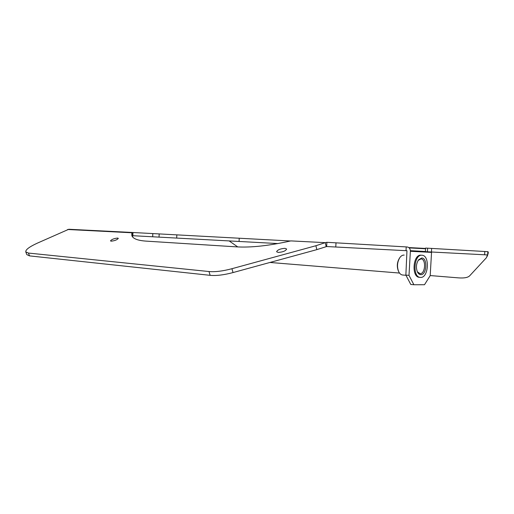 <?xml version="1.0" encoding="UTF-8"?>
<svg xmlns="http://www.w3.org/2000/svg" width="514" height="514" viewBox="0 0 514 514"><rect width="100%" height="100%" fill="white"/><g stroke="black" fill="none" stroke-linecap="round" stroke-linejoin="round"><path stroke-width="0.77" d="M277.952 243.565L132.83 235.701L132.599 236.941M487.844 251.674L487.651 254.944L425.38 251.68L425.592 248.069L487.844 251.674L488.281 252.04L488.146 253.421M405.867 275.099L408.996 275.356L413.892 284.743L410.776 284.454L405.867 275.099L406.959 250.729L326.653 246.534L326.885 242.312L336.008 242.833L335.77 247.016M290.474 240.989L132.991 232.508L131.828 232.771L131.835 235.618C132.985 238.695 137.688 240.526 145.937 241.111L236.337 246.848C250.967 247.735 269.143 245.75 290.86 240.899L325.221 242.653L326.885 242.312M406.009 250.684L406.221 246.919L336.008 242.833M408.996 275.356L410.378 251.295C410.313 248.776 409.24 247.337 407.172 246.977L406.221 246.932M132.83 235.701L132.991 232.508L68.805 229.263L37.156 243.231C29.253 246.893 25.462 249.772 25.777 251.873L28.443 253.068L29.516 255.882L26.831 254.61M233.054 272.561C223.931 274.984 216.298 275.902 210.142 275.331L208.992 271.533C215.141 272.079 222.787 271.141 231.923 268.713L233.054 272.561L316.862 249.624L326.653 246.534M285.019 248.333C280.355 248.673 277.547 249.804 276.596 251.738L278.177 252.432C282.854 252.098 285.675 250.967 286.639 249.027L285.019 248.333M117.616 238.066C113.96 238.49 111.583 239.434 110.491 240.899L111.172 241.182C114.84 240.758 117.218 239.813 118.31 238.348L117.616 238.066M208.992 271.533L28.443 253.068M316.862 249.624L315.879 245.737L231.923 268.713M315.879 245.737L325.221 242.653L326.191 246.547M210.142 275.331L29.516 255.882M431.432 252.008L431.638 248.397M487.632 254.944L479.209 254.507M487.715 253.929L488.281 252.04M430.199 275.562L458.366 277.862C464.046 278.286 467.798 277.618 469.629 275.857L486.488 257.642L487.4 254.957M269.953 262.461L399.519 273.056M229.064 240.854L237.764 246.926M427.43 251.789L427.635 248.191M413.892 284.743L424.5 284.73L430.192 275.645L431.542 252.387L410.378 251.295M132.811 235.733L131.828 232.771L67.597 229.488M420.805 274.656C419.456 274.617 418.345 273.75 417.471 272.06C415.82 267.775 416.167 263.714 418.512 259.878L421.686 258.009C427.789 257.797 426.871 275.035 420.805 274.656M417.342 271.79L420.073 273.666C425.348 274.026 426.331 259.101 421.043 258.895L418.165 260.373M404.184 255.092L403.978 255.079C402.449 255.066 401.061 255.914 399.821 257.63C397.238 262.018 396.84 266.65 398.626 271.527C399.609 273.596 400.907 274.752 402.507 274.996L402.777 275.016M421.101 255.188L420.895 255.175C412.993 254.321 411.316 276.937 419.251 277.322L419.546 277.348M420.658 277.431C428.573 277.901 430.012 255.535 422.084 255.246L421.833 255.233C413.937 254.379 412.26 277.014 420.189 277.399L420.658 277.431M398.434 271.122L398.318 270.878C396.692 266.451 397.059 262.243 399.397 258.259L399.564 258.015M425.393 251.5L410.378 250.671L425.393 251.5M425.573 248.448L408.797 247.575L425.573 248.448M484.599 254.79L484.798 251.487M425.393 251.532L410.378 250.697M425.553 248.763L409.189 247.909M159.019 237.057L159.173 234.056M152.825 233.697L152.671 236.723M239.068 241.407L239.228 238.361M176.681 238.001L176.835 235.033M487.298 256.229L488.178 253.325M25.777 251.873L26.844 254.661M419.251 277.322L420.189 277.399M402.507 274.996L405.964 275.286M398.318 270.878L398.626 271.527"/></g></svg>
